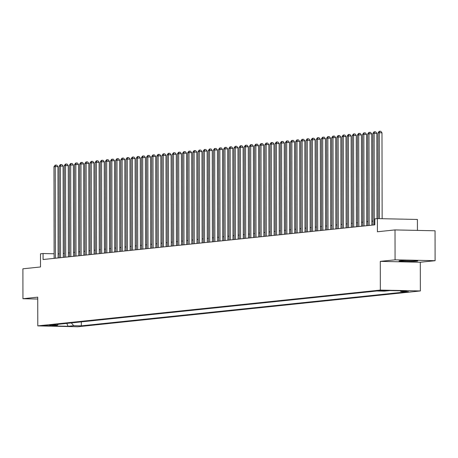 <?xml version="1.0" encoding="UTF-8"?>
<svg xmlns="http://www.w3.org/2000/svg" width="458" height="458" viewBox="0 0 458 458"><rect width="100%" height="100%" fill="white"/><g stroke="black" fill="none" stroke-linecap="round" stroke-linejoin="round"><path stroke-width="0.69" d="M399.96 260.779A9.343 0.458 179.9 0 0 399.055 260.98A9.343 0.458 179.9 0 0 406.343 261.409A9.343 0.458 179.9 0 0 416.837 261.14A9.343 0.458 179.9 0 0 417.742 260.946A9.343 0.458 179.9 0 0 410.454 260.51A9.343 0.458 179.9 0 0 399.96 260.779M378.926 290.578L386.22 290.647L378.926 290.578M417.427 230.403L417.41 219.462L377.381 218.603L374.81 218.872L374.821 224.849L43.075 259.52L43.063 253.537L40.493 253.806L40.516 266.962L22.9 268.806L22.952 298.719L37.745 299.034M435.1 260.694L435.048 230.78L395.019 229.922L395.071 259.835L380.283 261.375L380.335 290.091L420.364 290.95L420.312 262.239L435.1 260.694L395.071 259.835M380.335 290.091L37.791 325.884L77.82 326.749L420.364 290.95M50.861 325.718L43.791 325.655L50.861 325.718L50.855 325.38M71.282 322.919L73.738 325.684L81.312 325.85L408.427 291.666L400.859 291.506L406.515 290.916L390.067 290.561L384.411 291.151L376.837 290.99L49.722 325.169L57.296 325.335L58.269 324.275M73.738 325.684L68.082 326.279L51.64 325.924L57.296 325.335M377.381 218.603L377.403 231.759L395.019 229.922M37.791 325.884L37.739 297.173L22.952 298.719M59.265 253.881L58.114 253.858M54.124 253.772L43.063 253.537M373.012 221.1L371.856 221.22M367.866 221.638L366.715 221.758M362.725 222.176L361.568 222.296M357.584 222.714L356.427 222.834M352.437 223.252L351.286 223.372M347.296 223.79L346.139 223.91M342.149 224.328L340.998 224.449M337.008 224.867L335.851 224.987M331.867 225.399L330.71 225.525M326.72 225.937L325.569 226.057M321.579 226.475L320.423 226.596M316.432 227.013L315.281 227.134M311.291 227.552L310.135 227.672M306.15 228.09L304.994 228.21M301.003 228.628L299.853 228.748M295.862 229.166L294.706 229.286M290.716 229.698L289.565 229.824M285.574 230.237L284.418 230.357M280.433 230.775L279.277 230.895M275.287 231.313L274.136 231.433M270.146 231.851L268.989 231.971M264.999 232.389L263.848 232.509M259.858 232.927L258.701 233.048M254.717 233.466L253.56 233.586M249.57 233.998L248.419 234.124M244.429 234.536L243.272 234.656M239.282 235.074L238.131 235.194M234.141 235.612L232.985 235.733M229 236.151L227.844 236.271M223.853 236.689L222.703 236.809M218.712 237.227L217.556 237.347M213.565 237.765L212.415 237.885M208.424 238.303L207.268 238.423M203.283 238.836L202.127 238.956M198.137 239.374L196.986 239.494M192.995 239.912L191.839 240.032M187.849 240.45L186.698 240.57M182.708 240.988L181.551 241.108M177.567 241.526L176.41 241.647M172.42 242.064L171.269 242.185M167.279 242.603L166.122 242.723M162.132 243.135L160.981 243.255M156.991 243.673L155.84 243.793M151.85 244.211L150.693 244.332M146.703 244.749L145.552 244.87M141.562 245.288L140.406 245.408M136.415 245.826L135.265 245.946M131.274 246.364L130.124 246.484M126.133 246.902L124.977 247.022M120.986 247.434L119.836 247.555M115.845 247.973L114.689 248.093M110.699 248.511L109.548 248.631M105.558 249.049L104.407 249.169M100.416 249.587L99.26 249.707M95.27 250.125L94.119 250.245M90.129 250.663L88.972 250.784M84.982 251.202L83.831 251.322M79.841 251.734L78.69 251.854M74.7 252.272L73.543 252.392M69.553 252.81L68.402 252.931M64.412 253.348L63.256 253.469M81.306 321.871L81.312 325.85M400.859 291.506L400.212 290.778M66.788 323.388L68.082 326.279M380.283 261.375L420.312 262.239M58.12 257.946L57.96 166.666L55.258 166.609L55.418 258.226M53.97 166.746L55.166 165.166L55.681 165.115L55.258 166.609L53.97 166.746L54.13 258.364M55.681 165.115L56.763 165.138L57.96 166.666M63.267 257.407L63.107 166.134L60.399 166.071L60.559 257.688M59.116 166.208L60.307 164.628L60.822 164.577L60.399 166.071L59.116 166.208L59.277 257.825M60.822 164.577L61.904 164.599L63.107 166.134M68.408 256.869L68.248 165.596L65.546 165.538L65.706 257.156M64.257 165.67L65.454 164.09L65.969 164.038L65.546 165.538L64.257 165.67L64.418 257.287M65.969 164.038L67.051 164.061L68.248 165.596M73.549 256.331L73.394 165.057L70.687 165L70.847 256.617M69.398 165.132L70.595 163.552L71.11 163.5L70.687 165L69.398 165.132L69.559 256.749M71.11 163.5L72.192 163.523L73.394 165.057M78.696 255.793L78.536 164.519L75.828 164.462L75.988 256.079M74.545 164.594L75.742 163.019L76.251 162.962L75.828 164.462L74.545 164.594L74.706 256.211M76.251 162.962L77.333 162.985L78.536 164.519M83.837 255.261L83.677 163.981L80.974 163.924L81.135 255.541M79.686 164.056L80.883 162.481L81.398 162.424L80.974 163.924L79.686 164.056L79.847 255.673M81.398 162.424L82.48 162.447L83.677 163.981M88.984 254.722L88.823 163.443L86.115 163.386L86.276 255.003M84.833 163.523L86.024 161.943L86.539 161.886L86.115 163.386L84.833 163.523L84.993 255.135M86.539 161.886L87.621 161.914L88.823 163.443M94.125 254.184L93.964 162.905L91.262 162.848L91.423 254.465M89.974 162.985L91.171 161.405L91.686 161.353L91.262 162.848L89.974 162.985L90.134 254.602M91.686 161.353L92.768 161.376L93.964 162.905M99.266 253.646L99.111 162.367L96.403 162.309L96.564 253.927M95.115 162.447L96.312 160.867L96.827 160.815L96.403 162.309L95.115 162.447L95.275 254.064M96.827 160.815L97.909 160.838L99.111 162.367M104.413 253.108L104.252 161.834L101.544 161.771L101.705 253.389M100.262 161.909L101.458 160.329L101.968 160.277L101.544 161.771L100.262 161.909L100.422 253.526M101.968 160.277L103.05 160.3L104.252 161.834M109.554 252.57L109.393 161.296L106.691 161.239L106.851 252.85M105.403 161.371L106.599 159.79L107.115 159.739L106.691 161.239L105.403 161.371L105.563 252.988M107.115 159.739L108.197 159.762L109.393 161.296M114.7 252.032L114.54 160.758L111.832 160.701L111.992 252.318M110.55 160.832L111.741 159.252L112.256 159.201L111.832 160.701L110.55 160.832L110.71 252.45M112.256 159.201L113.338 159.224L114.54 160.758M119.841 251.494L119.681 160.22L116.979 160.163L117.139 251.78M115.691 160.294L116.887 158.72L117.403 158.663L116.979 160.163L115.691 160.294L115.851 251.911M117.403 158.663L118.485 158.686L119.681 160.22M124.982 250.961L124.822 159.682L122.12 159.624L122.28 251.242M120.832 159.756L122.028 158.182L122.544 158.124L122.12 159.624L120.832 159.756L120.992 251.373M122.544 158.124L123.626 158.147L124.822 159.682M130.129 250.423L129.969 159.144L127.261 159.086L127.421 250.703M125.979 159.218L127.175 157.644L127.685 157.586L127.261 159.086L125.979 159.218L126.139 250.835M127.685 157.586L128.767 157.609L129.969 159.144M135.27 249.885L135.11 158.605L132.408 158.548L132.568 250.165M131.12 158.686L132.316 157.105L132.831 157.054L132.408 158.548L131.12 158.686L131.28 250.303M132.831 157.054L133.913 157.077L135.11 158.605M140.417 249.347L140.257 158.067L137.549 158.01L137.709 249.627M136.266 158.147L137.457 156.567L137.972 156.516L137.549 158.01L136.266 158.147L136.427 249.765M137.972 156.516L139.055 156.539L140.257 158.067M145.558 248.809L145.398 157.535L142.696 157.472L142.856 249.089M141.407 157.609L142.604 156.029L143.119 155.978L142.696 157.472L141.407 157.609L141.568 249.226M143.119 155.978L144.201 156.001L145.398 157.535M150.699 248.27L150.539 156.997L147.837 156.939L147.997 248.551M146.549 157.071L147.745 155.491L148.26 155.439L147.837 156.939L146.549 157.071L146.709 248.688M148.26 155.439L149.342 155.462L150.539 156.997M155.846 247.732L155.686 156.459L152.978 156.401L153.138 248.018M151.695 156.533L152.886 154.953L153.401 154.901L152.978 156.401L151.695 156.533L151.856 248.15M153.401 154.901L154.483 154.924L155.686 156.459M160.987 247.194L160.827 155.92L158.124 155.863L158.285 247.48M156.836 155.995L158.033 154.42L158.548 154.363L158.124 155.863L156.836 155.995L156.997 247.612M158.548 154.363L159.63 154.386L160.827 155.92M166.134 246.656L165.973 155.382L163.266 155.325L163.426 246.942M161.983 155.457L163.174 153.882L163.689 153.825L163.266 155.325L161.983 155.457L162.143 247.074M163.689 153.825L164.771 153.848L165.973 155.382M171.275 246.123L171.115 154.844L168.412 154.787L168.573 246.404M167.124 154.919L168.321 153.344L168.836 153.287L168.412 154.787L167.124 154.919L167.285 246.536M168.836 153.287L169.912 153.31L171.115 154.844M176.416 245.585L176.256 154.306L173.553 154.249L173.714 245.866M172.265 154.386L173.462 152.806L173.977 152.754L173.553 154.249L172.265 154.386L172.426 246.003M173.977 152.754L175.059 152.777L176.256 154.306M181.563 245.047L181.402 153.768L178.694 153.711L178.855 245.328M177.412 153.848L178.603 152.268L179.118 152.216L178.694 153.711L177.412 153.848L177.572 245.465M179.118 152.216L180.2 152.239L181.402 153.768M186.704 244.509L186.543 153.235L183.841 153.172L184.001 244.79M182.553 153.31L183.75 151.73L184.265 151.678L183.841 153.172L182.553 153.31L182.713 244.927M184.265 151.678L185.347 151.701L186.543 153.235M191.845 243.971L191.69 152.697L188.982 152.634L189.143 244.251M187.7 152.772L188.891 151.192L189.406 151.14L188.982 152.634L187.7 152.772L187.86 244.389M189.406 151.14L190.488 151.163L191.69 152.697M196.992 243.433L196.831 152.159L194.129 152.102L194.289 243.719M192.841 152.233L194.037 150.653L194.553 150.602L194.129 152.102L192.841 152.233L193.001 243.851M194.553 150.602L195.629 150.625L196.831 152.159M202.133 242.895L201.972 151.621L199.27 151.564L199.43 243.181M197.982 151.695L199.178 150.121L199.694 150.064L199.27 151.564L197.982 151.695L198.142 243.312M199.694 150.064L200.776 150.087L201.972 151.621M207.279 242.356L207.119 151.083L204.411 151.026L204.571 242.643M203.129 151.157L204.32 149.583L204.835 149.526L204.411 151.026L203.129 151.157L203.289 242.774M204.835 149.526L205.917 149.548L207.119 151.083M212.42 241.824L212.26 150.545L209.558 150.487L209.718 242.105M208.27 150.619L209.466 149.045L209.982 148.987L209.558 150.487L208.27 150.619L208.43 242.236M209.982 148.987L211.064 149.01L212.26 150.545M217.561 241.286L217.407 150.006L214.699 149.949L214.859 241.566M213.417 150.087L214.607 148.506L215.123 148.455L214.699 149.949L213.417 150.087L213.577 241.704M215.123 148.455L216.205 148.478L217.407 150.006M222.708 240.748L222.548 149.468L219.846 149.411L220.006 241.028M218.558 149.548L219.754 147.968L220.269 147.917L219.846 149.411L218.558 149.548L218.718 241.166M220.269 147.917L221.346 147.94L222.548 149.468M227.849 240.21L227.689 148.936L224.987 148.873L225.147 240.49M223.699 149.01L224.895 147.43L225.41 147.379L224.987 148.873L223.699 149.01L223.859 240.627M225.41 147.379L226.492 147.402L227.689 148.936M232.996 239.671L232.836 148.398L230.128 148.335L230.288 239.952M228.845 148.472L230.036 146.892L230.551 146.841L230.128 148.335L228.845 148.472L229.006 240.089M230.551 146.841L231.634 146.863L232.836 148.398M238.137 239.133L237.977 147.86L235.275 147.802L235.435 239.419M233.986 147.934L235.183 146.354L235.698 146.302L235.275 147.802L233.986 147.934L234.147 239.551M235.698 146.302L236.78 146.325L237.977 147.86M243.278 238.595L243.124 147.321L240.416 147.264L240.576 238.881M239.133 147.396L240.324 145.821L240.839 145.764L240.416 147.264L239.133 147.396L239.294 239.013M240.839 145.764L241.921 145.787L243.124 147.321M248.425 238.057L248.265 146.783L245.562 146.726L245.723 238.343M244.274 146.858L245.471 145.283L245.986 145.226L245.562 146.726L244.274 146.858L244.435 238.475M245.986 145.226L247.062 145.249L248.265 146.783M253.566 237.525L253.406 146.245L250.703 146.188L250.864 237.805M249.415 146.32L250.612 144.745L251.127 144.688L250.703 146.188L249.415 146.32L249.576 237.937M251.127 144.688L252.209 144.711L253.406 146.245M258.713 236.986L258.552 145.707L255.845 145.65L256.005 237.267M254.562 145.787L255.753 144.207L256.268 144.15L255.845 145.65L254.562 145.787L254.722 237.404M256.268 144.15L257.35 144.178L258.552 145.707M263.854 236.448L263.694 145.169L260.991 145.112L261.152 236.729M259.703 145.249L260.9 143.669L261.415 143.617L260.991 145.112L259.703 145.249L259.863 236.866M261.415 143.617L262.497 143.64L263.694 145.169M268.995 235.91L268.84 144.631L266.132 144.573L266.293 236.191M264.85 144.711L266.041 143.131L266.556 143.079L266.132 144.573L264.85 144.711L265.01 236.328M266.556 143.079L267.638 143.102L268.84 144.631M274.142 235.372L273.981 144.098L271.279 144.035L271.439 235.652M269.991 144.173L271.188 142.593L271.697 142.541L271.279 144.035L269.991 144.173L270.151 235.79M271.697 142.541L272.779 142.564L273.981 144.098M279.283 234.834L279.122 143.56L276.42 143.503L276.58 235.12M275.132 143.635L276.329 142.054L276.844 142.003L276.42 143.503L275.132 143.635L275.292 235.252M276.844 142.003L277.926 142.026L279.122 143.56M284.429 234.296L284.269 143.022L281.561 142.965L281.722 234.582M280.279 143.096L281.47 141.516L281.985 141.465L281.561 142.965L280.279 143.096L280.439 234.714M281.985 141.465L283.067 141.488L284.269 143.022M289.571 233.757L289.41 142.484L286.708 142.427L286.868 234.044M285.42 142.558L286.616 140.984L287.132 140.927L286.708 142.427L285.42 142.558L285.58 234.175M287.132 140.927L288.214 140.95L289.41 142.484M294.712 233.225L294.557 141.946L291.849 141.888L292.009 233.506M290.567 142.02L291.757 140.446L292.273 140.388L291.849 141.888L290.567 142.02L290.727 233.637M292.273 140.388L293.355 140.411L294.557 141.946M299.858 232.687L299.698 141.407L296.996 141.35L297.156 232.967M295.708 141.488L296.904 139.908L297.414 139.85L296.996 141.35L295.708 141.488L295.868 233.105M297.414 139.85L298.496 139.879L299.698 141.407M304.999 232.149L304.839 140.869L302.137 140.812L302.297 232.429M300.849 140.95L302.045 139.369L302.561 139.318L302.137 140.812L300.849 140.95L301.009 232.567M302.561 139.318L303.643 139.341L304.839 140.869M310.146 231.611L309.986 140.331L307.278 140.274L307.438 231.891M305.996 140.411L307.186 138.831L307.702 138.78L307.278 140.274L305.996 140.411L306.156 232.029M307.702 138.78L308.784 138.803L309.986 140.331M315.287 231.072L315.127 139.799L312.425 139.736L312.585 231.353M311.137 139.873L312.333 138.293L312.848 138.242L312.425 139.736L311.137 139.873L311.297 231.49M312.848 138.242L313.93 138.264L315.127 139.799M320.428 230.534L320.274 139.261L317.566 139.203L317.726 230.821M316.283 139.335L317.474 137.755L317.989 137.703L317.566 139.203L316.283 139.335L316.444 230.952M317.989 137.703L319.071 137.726L320.274 139.261M325.575 229.996L325.415 138.722L322.713 138.665L322.873 230.282M321.424 138.797L322.621 137.217L323.13 137.165L322.713 138.665L321.424 138.797L321.585 230.414M323.13 137.165L324.212 137.188L325.415 138.722M330.716 229.458L330.556 138.184L327.854 138.127L328.014 229.744M326.565 138.259L327.762 136.684L328.277 136.627L327.854 138.127L326.565 138.259L326.726 229.876M328.277 136.627L329.359 136.65L330.556 138.184M335.863 228.926L335.703 137.646L332.995 137.589L333.155 229.206M331.712 137.721L332.903 136.146L333.418 136.089L332.995 137.589L331.712 137.721L331.873 229.338M333.418 136.089L334.5 136.112L335.703 137.646M341.004 228.387L340.844 137.108L338.141 137.051L338.302 228.668M336.853 137.188L338.05 135.608L338.565 135.551L338.141 137.051L336.853 137.188L337.014 228.8M338.565 135.551L339.647 135.579L340.844 137.108M346.145 227.849L345.99 136.57L343.282 136.513L343.443 228.13M342 136.65L343.191 135.07L343.706 135.018L343.282 136.513L342 136.65L342.16 228.267M343.706 135.018L344.788 135.041L345.99 136.57M351.292 227.311L351.131 136.032L348.429 135.974L348.59 227.592M347.141 136.112L348.338 134.532L348.847 134.48L348.429 135.974L347.141 136.112L347.301 227.729M348.847 134.48L349.929 134.503L351.131 136.032M356.433 226.773L356.272 135.499L353.57 135.436L353.731 227.054M352.282 135.574L353.479 133.994L353.994 133.942L353.57 135.436L352.282 135.574L352.442 227.191M353.994 133.942L355.076 133.965L356.272 135.499M361.58 226.235L361.419 134.961L358.711 134.904L358.872 226.521M357.429 135.036L358.62 133.455L359.135 133.404L358.711 134.904L357.429 135.036L357.589 226.653M359.135 133.404L360.217 133.427L361.419 134.961M366.721 225.697L366.56 134.423L363.858 134.366L364.018 225.983M362.57 134.497L363.767 132.917L364.282 132.866L363.858 134.366L362.57 134.497L362.73 226.115M364.282 132.866L365.364 132.889L366.56 134.423M371.862 225.159L371.707 133.885L368.999 133.828L369.159 225.445M367.717 133.959L368.908 132.385L369.423 132.328L368.999 133.828L367.717 133.959L367.877 225.576M369.423 132.328L370.505 132.351L371.707 133.885M376.997 218.643L376.848 133.347L374.146 133.289L374.306 224.907M372.858 133.421L374.054 131.847L374.564 131.79L374.146 133.289L372.858 133.421L373.018 225.038M374.564 131.79L375.646 131.812L376.848 133.347M382.144 218.701L381.989 132.809L379.287 132.751L379.436 218.643M377.999 132.889L379.195 131.309L379.711 131.251L379.287 132.751L377.999 132.889L378.153 218.615M379.711 131.251L380.793 131.274L381.989 132.809"/></g></svg>

